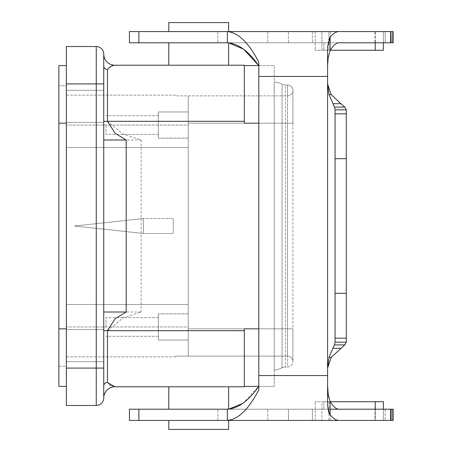 <?xml version="1.0" encoding="UTF-8"?>
<svg xmlns="http://www.w3.org/2000/svg" width="452" height="452" viewBox="0 0 452 452"><rect width="100%" height="100%" fill="white"/><g stroke="black" fill="none" stroke-linecap="round" stroke-linejoin="round"><path stroke-width="0.34" stroke-dasharray="2.26 1.69" d="M66.348 356.865L175.675 356.865L175.675 356.114L175.675 356.865L66.348 356.865L66.348 147.482L66.348 304.518L188.235 304.518L66.348 304.518L66.348 356.865M66.348 95.135L175.675 95.135L175.675 95.886L175.675 95.135L66.348 95.135L66.348 125.046L66.348 95.135M173.28 218.519L173.28 233.481L143.369 233.481L74.574 226L143.369 218.519L173.28 218.519L173.28 233.481L143.369 233.481L74.574 226L143.369 218.519L173.28 218.519L143.369 218.519L173.28 218.519L173.28 233.481L143.369 233.481L143.369 218.519L74.574 226L143.369 233.481L173.28 233.481L173.28 218.519M244.323 65.596L244.323 121.311L244.323 65.596L274.234 65.596L274.234 328.824L282.071 328.824L282.071 367.77A7.481 7.481 0 0 1 285.449 366.962A7.481 7.481 0 0 0 282.071 367.77L282.071 328.824L285.449 328.824L285.449 366.962L287.506 366.962L285.449 366.962L285.449 328.824L287.506 328.824L287.506 366.962A5.424 5.424 0 0 0 292.93 361.538L292.93 328.824L292.93 361.538A5.424 5.424 0 0 0 287.506 356.114L287.506 328.824L287.506 356.114L175.675 356.114L287.506 356.114A5.424 5.424 0 0 1 292.93 361.538A5.424 5.424 0 0 1 287.506 366.962L287.506 328.824L274.234 328.824L274.234 386.403L274.234 81.936L274.234 123.176L282.071 123.176L282.071 328.824L282.071 84.23A22.284 22.284 0 0 0 274.234 81.936A22.284 22.284 0 0 1 282.071 84.23L282.071 123.176L285.449 123.176L285.449 328.824L285.449 85.038A7.481 7.481 0 0 1 282.071 84.23A7.481 7.481 0 0 0 285.449 85.038L285.449 123.176L287.506 123.176L287.506 85.038L285.449 85.038L287.506 85.038A5.424 5.424 0 0 1 292.93 90.462L292.93 328.824L287.506 328.824L292.93 328.824L287.506 328.824L287.506 123.176L287.506 328.824L188.235 328.824L292.93 328.824L292.93 123.176L287.506 123.176L287.506 328.824L287.506 123.176L292.93 123.176L287.506 123.176L292.93 123.176L292.93 90.462A5.424 5.424 0 0 0 287.506 85.038L287.506 95.886A5.424 5.424 0 0 0 292.93 90.462A5.424 5.424 0 0 1 287.506 95.886L175.675 95.886L287.506 95.886L287.506 123.176L188.235 123.176L188.235 95.886L188.235 125.046L66.348 125.046L188.235 125.046L188.235 304.518L66.348 304.518L188.235 304.518L188.235 356.114L188.235 304.518L188.235 356.114L188.235 326.954L66.348 326.954L188.235 326.954L188.235 147.482L66.348 147.482L66.348 125.046L66.348 147.482L188.235 147.482L188.235 123.176L188.235 147.482L66.348 147.482L188.235 147.482L188.235 304.518L188.235 95.886L188.235 123.176L287.506 123.176L274.234 123.176L274.234 370.064L274.234 65.596L258.685 65.596M58.867 386.403L58.867 123.176L58.867 366.21L66.348 366.21L66.348 85.79L66.348 366.21L58.867 366.21L58.867 85.79L66.348 85.79L58.867 85.79L58.867 123.176L58.867 65.596L66.348 65.596L66.348 386.403L66.348 65.596M258.685 386.403L274.234 386.403L244.323 386.403L244.323 330.689L244.323 386.776L114.955 386.776L110.395 385.358M103.734 345.644L103.734 361.724L103.734 345.644M66.348 345.644L66.348 361.724L66.348 345.644M103.734 106.356L103.734 90.276L103.734 106.356M66.348 106.356L66.348 90.276L66.348 106.356M96.259 405.472L66.348 405.472L66.348 368.081L96.259 368.081L96.259 405.472A7.481 7.481 0 0 0 103.734 397.992L103.734 54.008L103.734 311.999L141.126 311.999L122.961 318.01L107.474 330.689L244.323 330.689L244.323 328.824L274.234 328.824L258.793 328.824M158.324 326.954L158.324 317.603L158.324 326.954M158.324 313.863L158.324 340.04L158.324 313.863L188.235 313.863L188.235 340.04L188.235 313.863L158.324 313.863L158.324 340.04L158.324 313.863M143.369 218.519L143.369 233.481L74.574 226L143.369 218.519M158.324 125.046L158.324 134.397L158.324 125.046M158.324 138.137L158.324 111.96L158.324 138.137L188.235 138.137L188.235 111.96L188.235 138.137L158.324 138.137L158.324 111.96L158.324 138.137M188.235 138.137L188.235 111.96L188.235 138.137M188.235 313.863L188.235 340.04L188.235 313.863M258.793 123.176L274.234 123.176L244.323 123.176L244.323 65.224L114.955 65.224L111.378 66.241M168.794 65.224L228.616 65.224L168.794 65.224M110.395 66.642L107.474 69.495L107.474 121.311L122.961 133.99L141.126 140.001L103.734 140.001L103.734 54.008A7.481 7.481 0 0 0 96.259 46.528L96.259 83.919L66.348 83.919L66.348 368.081M114.955 65.224A11.215 11.215 0 0 1 103.734 54.008M109.881 385.121L107.474 382.505L107.474 330.689L103.734 330.689L103.734 140.001M198.705 386.776L228.616 386.776L198.705 386.776M66.348 46.528L66.348 83.919M103.734 397.992L103.734 330.689L103.734 397.992A11.215 11.215 0 0 1 114.955 386.776M103.734 311.999L103.734 330.689M105.977 326.954L105.977 317.603L105.977 326.954M105.977 125.046L105.977 134.397L105.977 125.046M282.071 367.77A22.284 22.284 0 0 1 274.234 370.064A22.284 22.284 0 0 0 282.071 367.77M198.705 42.793L228.616 42.793L198.705 42.793M198.705 409.207L228.616 409.207L198.705 409.207M198.705 31.572L228.616 31.572L198.705 31.572M331.175 357.408L329.022 357.408L334.474 344.916L335.068 342.175L335.068 338.169L346.283 338.169L346.283 109.825L344.797 107.084L334.474 107.084L329.022 94.592L327.587 83.919L327.587 46.765L328.638 39.719L330.073 37.177C333.356 33.278 336.508 31.408 339.525 31.572L390.647 31.572L390.669 42.793L393.133 42.793L129.425 42.793L390.647 42.793M390.669 31.572L375.296 31.572L375.296 42.793L393.133 42.793L393.133 31.572L392.5 31.572L392.5 42.793L392.5 31.572L385.183 31.572L385.183 42.793L385.183 31.572L375.296 31.572L375.307 42.793L374.957 42.793L374.962 31.572L383.386 31.572L227.356 31.572C238.238 32.55 248.719 42.742 258.793 62.156L258.793 389.844L258.793 386.274L242.792 403.427M390.878 409.207L339.525 409.207C336.384 409.455 333.231 406.811 330.073 401.269L330 401.116M390.878 420.428L227.356 420.428L227.356 409.207L339.525 409.207L129.425 409.207L383.635 409.207M152.567 409.207L288.438 409.207L288.438 420.428L129.425 420.428L138.9 420.428L138.9 409.207M391.099 420.428L393.133 420.428L393.133 409.207L390.884 409.207L390.884 420.428L391.099 409.207M198.705 420.428L228.616 420.428L198.705 420.428M385.997 420.428L374.957 420.428L375.307 420.428L375.307 409.207L374.962 409.207L375.233 401.732L323.892 401.732L328.949 401.732L328.949 409.207L330.316 409.207L288.438 409.207L288.438 420.428L312.372 420.428L312.372 409.207L312.372 420.428M321.926 420.428L330.316 420.428L321.926 420.428L321.926 401.732L328.949 401.732L321.926 401.732L321.926 420.428M258.793 386.274L258.793 389.844C248.753 409.224 238.272 419.416 227.356 420.428L138.9 420.428M339.525 420.428C336.508 420.592 333.356 418.721 330.073 414.823L327.587 405.235L327.587 368.081L329.022 357.408M327.587 375.561L327.587 386.274L327.587 375.561L258.793 375.561M327.587 386.274L327.587 405.235L327.587 386.274M332.875 348.294L340.808 348.294M334.474 344.916L344.797 344.916M335.068 342.175L346.283 342.175L346.283 338.169L335.068 338.169L335.068 113.831L346.283 113.831L335.068 113.831L335.068 109.825L335.068 342.175L335.068 109.825L346.283 109.825L346.283 342.175L346.283 109.825M332.875 103.706L340.808 103.706L331.175 94.592L329.022 94.592M344.797 107.084L340.808 103.706M335.068 109.825L334.474 107.084M129.425 31.572L383.386 31.572L383.386 50.268L375.233 50.268L374.957 31.572L375.307 31.572M129.425 42.793L330.316 42.793L328.949 42.793L328.949 31.572L328.949 50.268L315.213 50.268L330.316 50.268M383.386 50.268L315.213 50.268L321.926 50.268L321.926 31.572L321.926 50.268L328.949 50.268L323.892 50.268L328.949 50.268L328.949 42.793L323.892 42.793L339.525 42.793L227.356 42.793L227.356 31.572L339.525 31.572L227.356 31.572M330.073 37.177L330.073 50.731C333.231 45.189 336.384 42.544 339.525 42.793L227.356 42.793M327.587 76.439L327.587 65.726L327.587 83.919L327.587 76.439L258.793 76.439M327.643 65.563L328.293 56.602L330 50.884M327.587 46.765L327.587 65.139M393.133 409.207L375.296 409.207L375.296 420.428L374.962 420.428L374.957 409.207L374.962 420.428L383.386 420.428L383.386 401.732L315.213 401.732L375.233 401.732M315.213 420.428L315.213 401.732L315.213 420.428L328.949 420.428L328.949 401.732L323.892 401.732L330.316 401.732M221.909 429.4L168.794 429.4L221.909 429.4M168.794 22.6L228.616 22.6L223.746 22.6L228.616 22.6L228.616 31.572M168.794 429.4L228.616 429.4L228.616 420.428L168.794 420.428M393.133 420.428L392.5 420.428L392.5 409.207L392.5 420.428M383.386 409.207L383.386 420.428L374.962 420.428M330.073 409.207L323.892 409.207L328.949 409.207L328.949 420.428M383.386 42.793L383.386 31.572L374.957 31.572M335.068 113.831L346.283 113.831M335.068 338.169L346.283 338.169M103.734 368.081L96.259 368.081L96.259 83.919L103.734 83.919M244.323 121.311L103.734 121.311M107.474 69.495A3.74 3.452 180 0 1 103.734 66.037M141.126 140.001L141.126 311.999M107.474 382.505A3.74 3.452 180 0 0 103.734 385.963M58.867 328.824L66.348 328.824M58.867 123.176L66.348 123.176M327.587 386.861L327.587 405.235M335.068 158.697L346.283 158.697M346.283 293.303L335.068 293.303M327.587 83.919L327.587 368.081M391.099 31.572L391.099 42.793M312.372 31.572L312.372 42.793L312.372 31.572M288.438 42.793L288.438 31.572L288.438 42.793M267.804 31.572L267.804 42.793L267.804 31.572M217.881 31.572L217.881 42.793L217.881 31.572M138.9 31.572L138.9 42.793M390.647 420.428L390.647 409.207M385.183 409.207L385.183 420.428L385.183 409.207M267.804 420.428L267.804 409.207L267.804 420.428M217.881 420.428L217.881 409.207L217.881 420.428M330.073 401.269L330.073 414.823M339.525 409.207L227.356 409.207M103.734 329.57L66.348 329.57L103.734 329.57M103.734 361.724L66.348 361.724L103.734 361.724M66.348 122.43L103.734 122.43L66.348 122.43M66.348 90.276L103.734 90.276L66.348 90.276M158.324 340.04L188.235 340.04L158.324 340.04M158.324 111.96L188.235 111.96L158.324 111.96M158.324 317.603L105.977 317.603L158.324 317.603M158.324 336.299L105.977 336.299L158.324 336.299M158.324 115.701L105.977 115.701L158.324 115.701M158.324 134.397L105.977 134.397L158.324 134.397M228.616 42.827L228.616 65.224M228.616 409.173L228.616 386.776M315.213 31.572L315.213 50.268L315.213 31.572M323.892 42.793L323.892 50.268L323.892 42.793M330.316 31.572L330.316 42.793L330.316 31.572M323.892 409.207L323.892 401.732L323.892 409.207M330.316 420.428L330.316 409.207L330.316 420.428"/><path stroke-width="0.68" d="M258.793 123.176L244.323 123.176L244.323 65.224L114.955 65.224C112.672 65.128 110.181 66.551 107.474 69.495L107.474 121.311L115.187 133.317L126.17 140.001L126.17 311.999L115.187 318.683L107.474 330.689L244.323 330.689L244.323 386.403L258.685 386.403M258.793 328.824L244.323 328.824L244.323 386.776L114.955 386.776L107.474 382.505L107.474 330.689L103.734 330.689M66.348 368.081L96.259 368.081L96.259 83.919L66.348 83.919L66.348 405.472L96.259 405.472A7.481 7.481 0 0 0 103.734 397.992L103.734 83.919L96.259 83.919L96.259 46.528L66.348 46.528L96.259 46.528A7.481 7.481 0 0 1 103.734 54.008L103.734 83.919M111.378 66.241L110.395 66.642M110.395 385.358L109.881 385.121M103.734 140.001L126.17 140.001M114.955 65.224A11.215 11.215 0 0 1 103.734 54.008M66.348 83.919L66.348 46.528M126.17 311.999L103.734 311.999M114.955 386.776A11.215 11.215 0 0 0 103.734 397.992M258.685 65.596L244.323 65.596M58.867 386.403L66.348 386.403L58.867 386.403L58.867 65.596L66.348 65.596M375.296 31.572L374.962 31.572M374.962 420.428L129.425 420.428L129.425 409.207L152.567 409.207M383.635 409.207L393.133 409.207L390.669 409.207L390.647 420.428L339.525 420.428C336.508 420.592 333.356 418.721 330.073 414.823L330.073 401.269C333.231 406.811 336.384 409.455 339.525 409.207L390.647 409.207M392.5 420.428L393.133 420.428L393.133 409.207M312.372 420.428L385.997 420.428M331.175 357.408L344.797 344.916L346.283 342.175L344.797 344.916L331.175 357.408L327.587 368.081L331.175 357.408L329.022 357.408L327.587 368.081L327.587 405.235L328.638 412.28L330.073 414.823M332.875 103.706L340.808 103.706L331.175 94.592L327.587 83.919L331.175 94.592L329.022 94.592L334.474 107.084L335.068 109.825L335.068 113.831L346.283 113.831L346.283 342.175L335.068 342.175L334.474 344.916L332.875 348.294L340.808 348.294M330.316 50.268L383.386 50.268L330.316 50.268L375.233 50.268L375.233 42.793L339.525 42.793C336.384 42.544 333.231 45.189 330.073 50.731L330.316 50.268M228.616 65.224L228.616 42.827L243.532 49.155L258.019 64.766M330 50.884L328.107 57.941L327.643 65.563M242.792 403.427L228.616 409.173L228.616 386.776M330 401.116L328.107 394.059L327.643 386.437M198.705 420.428L228.616 420.428L228.616 429.4L168.794 429.4L168.794 420.428L198.705 420.428M390.669 420.428L393.133 420.428M315.213 420.428L328.949 420.428M138.9 420.428L138.9 409.207L129.425 409.207L129.425 420.428L227.356 420.428C238.238 419.45 248.719 409.258 258.793 389.844L258.793 62.156C248.753 42.776 238.272 32.584 227.356 31.572L129.425 31.572L129.425 42.793L227.356 42.793L227.356 31.572L339.525 31.572C336.508 31.408 333.356 33.278 330.073 37.177L327.587 46.765L327.587 83.919L329.022 94.592M383.386 409.207L383.386 401.732L375.233 401.732L375.233 409.207L330.073 409.207M138.9 409.207L227.356 409.207C238.181 408.518 248.662 400.867 258.793 386.274M390.878 42.793L339.525 42.793M391.099 31.572L393.133 31.572L393.133 42.793L390.884 42.793L390.884 31.572L391.099 42.793M390.878 31.572L339.525 31.572M334.474 107.084L344.797 107.084L346.283 109.825L346.283 113.831M340.808 103.706L344.797 107.084M335.068 109.825L346.283 109.825M335.068 113.831L335.068 342.175M346.283 338.169L335.068 338.169M344.797 344.916L334.474 344.916M332.875 348.294L329.022 357.408M330.316 401.732L375.233 401.732M227.356 420.428L339.525 420.428L227.356 420.428L227.356 409.207M327.638 386.268L328.293 395.398L330.073 401.269M383.386 42.793L383.386 50.268M258.793 65.726C248.668 51.138 238.193 43.494 227.356 42.793M228.616 31.572L228.616 22.6L168.794 22.6L168.794 31.572L168.794 22.6M96.259 405.472L96.259 368.081L103.734 368.081M244.323 121.311L103.734 121.311M107.474 69.495A3.74 3.452 -0 0 1 103.734 66.037M107.474 382.505A3.74 3.452 0 0 0 103.734 385.963M58.867 328.824L66.348 328.824M58.867 123.176L66.348 123.176M335.068 293.303L346.283 293.303M346.283 158.697L335.068 158.697M327.587 83.919L327.587 368.081M391.099 420.428L391.099 409.207M327.587 375.561L258.793 375.561M258.793 76.439L327.587 76.439M390.647 31.572L390.647 42.793M138.9 31.572L138.9 42.793M330.073 50.731L330.073 37.177M168.794 65.224L168.794 42.793L168.794 65.224M168.794 386.776L168.794 409.207L168.794 386.776M129.425 31.572L129.425 42.793M168.794 420.428L168.794 429.4"/></g></svg>
